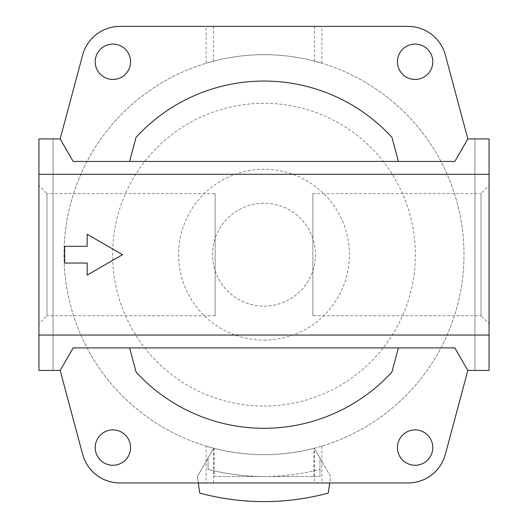 <?xml version="1.0" encoding="UTF-8"?>
<svg xmlns="http://www.w3.org/2000/svg" width="528" height="528" viewBox="0 0 528 528"><rect width="100%" height="100%" fill="white"/><g stroke="black" fill="none" stroke-linecap="round" stroke-linejoin="round"><path stroke-width="0.4" stroke-dasharray="2.64 1.98" d="M321.875 446.101L321.875 482.955L314.45 482.955L314.45 448.193L321.875 446.101A199.98 199.98 0 0 1 206.125 446.101L206.125 482.955L119.915 482.955A38.584 38.584 0 0 1 82.652 454.357L60.159 370.418L38.94 370.418L53.084 370.418L38.94 370.418L38.94 138.93L53.084 138.93L38.94 138.93L38.94 370.418L38.94 138.93L60.159 138.93L73.154 161.436L454.846 161.436L467.841 138.93L445.348 54.998A38.584 38.584 0 0 0 408.085 26.4L206.125 26.4L206.125 63.248L213.55 61.162A199.98 199.98 0 0 1 314.45 61.162L321.875 63.248L321.875 26.4M314.45 448.193A199.98 199.98 0 0 1 213.55 448.193L206.125 446.101M312.873 315.764L312.873 193.591L312.873 315.764L481.021 315.764L481.021 193.591L489.06 185.552L489.06 323.803L489.06 185.552M312.873 193.591L481.021 193.591L481.021 315.764L489.06 323.803M215.127 193.591L215.127 315.764L215.127 193.591L46.979 193.591L46.979 315.764L38.94 323.803L38.94 185.552L38.94 323.803M215.127 315.764L46.979 315.764L46.979 193.591L38.94 185.552M112.886 429.904A17.681 17.681 0 0 0 95.205 447.586A17.681 17.681 0 0 0 112.886 465.267A17.681 17.681 0 0 0 130.568 447.586A17.681 17.681 0 0 0 112.886 429.904M415.114 429.904A17.681 17.681 0 0 0 397.432 447.586A17.681 17.681 0 0 0 415.114 465.267A17.681 17.681 0 0 0 432.795 447.586A17.681 17.681 0 0 0 415.114 429.904M415.114 44.081A17.681 17.681 0 0 0 397.432 61.769A17.681 17.681 0 0 0 415.114 79.451A17.681 17.681 0 0 0 432.795 61.769A17.681 17.681 0 0 0 415.114 44.081M112.886 44.081A17.681 17.681 0 0 0 95.205 61.769A17.681 17.681 0 0 0 112.886 79.451A17.681 17.681 0 0 0 130.568 61.769A17.681 17.681 0 0 0 112.886 44.081M398.396 161.436L391.921 137.293A173.62 173.62 0 0 0 136.079 137.293L129.604 161.436M213.55 448.193L213.55 482.955L206.125 482.955M213.55 26.4L213.55 61.162M314.45 26.4L314.45 61.162M321.875 482.955L408.085 482.955A38.584 38.584 0 0 0 445.348 454.357L467.841 370.418L489.06 370.418L474.916 370.418L489.06 370.418L489.06 138.93L474.916 138.93L489.06 138.93L489.06 370.418L489.06 138.93L467.841 138.93M206.125 26.4L119.915 26.4A38.584 38.584 0 0 0 82.652 54.998L60.159 138.93M206.125 63.248A199.98 199.98 0 0 1 321.875 63.248M129.604 347.912L398.396 347.912L391.921 372.062A173.62 173.62 0 0 1 136.079 372.062L129.604 347.912L73.154 347.912L60.159 370.418M398.396 347.912L454.846 347.912L467.841 370.418M314.45 482.955L213.55 482.955M474.916 138.93L474.916 370.418L474.916 138.93M53.084 138.93L53.084 370.418L53.084 138.93M87.166 246.319L64.66 246.319L64.66 263.036L87.166 263.036L87.166 275.095L122.536 254.674L87.166 234.26L87.166 246.319M198.337 482.955L197.459 476.395L213.715 448.232A199.98 199.98 0 0 0 314.285 448.232A199.98 199.98 0 0 1 64.02 254.674A199.98 199.98 0 0 1 264 54.694A199.98 199.98 0 0 1 314.285 448.232L330.541 476.395L328.304 493.079A246.926 246.926 0 0 1 199.696 493.079L197.459 476.395L213.715 448.232A199.98 199.98 0 0 0 463.98 254.674A199.98 199.98 0 0 0 264 54.694A199.98 199.98 0 0 0 213.715 448.232L214.163 448.351L214.163 476.52L319.942 476.52L319.942 458.033L330.541 476.395L329.663 482.955M214.163 476.52L264 476.52A221.846 221.846 0 0 1 208.058 469.352L208.058 458.033L208.058 469.352A221.846 221.846 0 0 0 264 476.52L319.942 476.52L319.942 458.033L314.285 448.232L313.837 448.351A199.98 199.98 0 0 1 214.163 448.351M264 306.121A51.44 51.44 0 0 0 315.44 254.674A51.44 51.44 0 0 0 264 203.234A51.44 51.44 0 0 0 212.56 254.674A51.44 51.44 0 0 0 264 306.121A51.44 51.44 0 0 0 315.44 254.674A51.44 51.44 0 0 0 264 203.234A51.44 51.44 0 0 0 212.56 254.674A51.44 51.44 0 0 0 264 306.121M264 340.072A85.397 85.397 0 0 0 349.397 254.674A85.397 85.397 0 0 0 264 169.283A85.397 85.397 0 0 0 178.603 254.674A85.397 85.397 0 0 0 264 340.072M313.837 476.52L313.837 448.351M264 476.52A221.846 221.846 0 0 0 319.942 469.352A221.846 221.846 0 0 1 264 476.52M264 406.045A151.371 151.371 0 0 0 415.371 254.674A151.371 151.371 0 0 0 264 103.31A151.371 151.371 0 0 0 112.629 254.674A151.371 151.371 0 0 0 264 406.045M264 54.694A199.98 199.98 0 0 0 64.02 254.674A199.98 199.98 0 0 0 264 454.661"/><path stroke-width="0.79" d="M112.886 429.904A17.681 17.681 0 0 0 95.205 447.586A17.681 17.681 0 0 0 112.886 465.267A17.681 17.681 0 0 0 130.568 447.586A17.681 17.681 0 0 0 112.886 429.904M415.114 429.904A17.681 17.681 0 0 0 397.432 447.586A17.681 17.681 0 0 0 415.114 465.267A17.681 17.681 0 0 0 432.795 447.586A17.681 17.681 0 0 0 415.114 429.904M415.114 44.081A17.681 17.681 0 0 0 397.432 61.769A17.681 17.681 0 0 0 415.114 79.451A17.681 17.681 0 0 0 432.795 61.769A17.681 17.681 0 0 0 415.114 44.081M112.886 44.081A17.681 17.681 0 0 0 95.205 61.769A17.681 17.681 0 0 0 112.886 79.451A17.681 17.681 0 0 0 130.568 61.769A17.681 17.681 0 0 0 112.886 44.081M398.396 161.436L391.921 137.293A173.62 173.62 0 0 0 136.079 137.293L129.604 161.436M73.154 161.436L454.846 161.436L467.841 138.93L445.348 54.998A38.584 38.584 0 0 0 408.085 26.4L119.915 26.4A38.584 38.584 0 0 0 82.652 54.998L60.159 138.93L73.154 161.436M60.159 370.418L38.94 370.418L38.94 335.056L489.06 335.056L489.06 370.418L467.841 370.418L445.348 454.357A38.584 38.584 0 0 1 408.085 482.955L119.915 482.955A38.584 38.584 0 0 1 82.652 454.357L60.159 370.418L73.154 347.912L454.846 347.912L467.841 370.418M467.841 138.93L489.06 138.93L489.06 174.299L38.94 174.299L38.94 138.93L60.159 138.93M38.94 174.299L38.94 335.056M64.66 246.319L64.66 263.036L87.166 263.036L87.166 275.095L122.536 254.674L87.166 234.26L87.166 246.319L64.66 246.319M489.06 174.299L489.06 335.056M398.396 347.912L391.921 372.062A173.62 173.62 0 0 1 136.079 372.062L129.604 347.912M329.663 482.955L328.304 493.079A246.926 246.926 0 0 1 199.696 493.079L198.337 482.955"/></g></svg>

